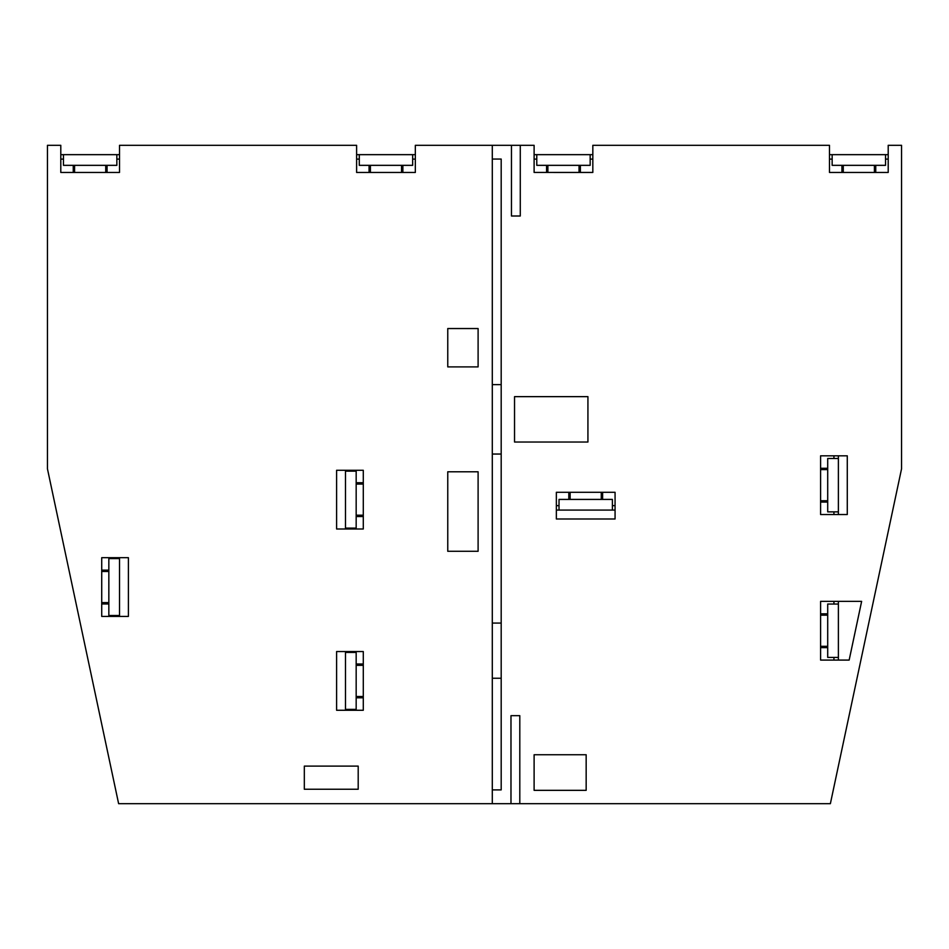 <?xml version="1.0" encoding="UTF-8"?>
<svg xmlns="http://www.w3.org/2000/svg" width="949" height="949" viewBox="0 0 949 949"><rect width="100%" height="100%" fill="white"/><g stroke="black" fill="none" stroke-linecap="round" stroke-linejoin="round"><path stroke-width="1.42" d="M510.977 803.684L510.977 715.676L519.803 715.676L519.803 803.684L118.625 803.684L47.45 468.83L47.45 145.316L60.795 145.316L60.795 172.457L119.515 172.457L119.515 145.316L356.61 145.316L356.61 172.457L415.33 172.457L415.33 145.316L492.294 145.316L492.294 803.684L492.294 789.888L501.191 789.888L501.191 159.052L501.191 384.642L492.294 384.642M101.721 557.692L128.412 557.692L128.412 616.411L101.721 616.411L101.721 557.692M363.289 470.277L363.289 528.996L336.598 528.996L336.598 470.277L363.289 470.277M363.289 651.548L363.289 710.267L336.598 710.267L336.598 651.548L363.289 651.548L363.289 710.267M304.321 789.248L358.2 789.248L358.2 766.116L304.321 766.116L304.321 789.248M447.762 551.286L478.106 551.286L478.106 471.783L447.762 471.783L447.762 551.286M478.106 366.895L478.106 328.544L447.762 328.544L447.762 366.895L478.106 366.895M359.291 165.34L359.291 154.663L356.61 154.663M369.066 165.34L369.066 172.457L402.874 172.457L402.874 165.34M359.28 154.663L415.33 154.663M63.464 154.663L116.846 154.663L116.846 165.34L63.464 165.34L63.464 154.663L60.795 154.663M73.251 165.34L73.251 172.457L107.059 172.457L107.059 165.34M116.846 154.663L119.515 154.663M116.846 159.1L119.515 159.1M359.291 159.112L356.61 159.112M412.661 159.112L415.33 159.112M63.464 159.112L60.795 159.112M108.838 570.135L101.721 570.135L101.721 603.955L108.838 603.955M115.066 558.581L115.066 557.692M119.515 558.581L108.838 558.581L108.838 615.521L119.515 615.521L119.515 557.692L128.412 557.692L128.412 616.399M119.515 615.521L119.515 616.411L128.412 616.411M115.066 615.521L115.066 616.411M356.172 516.541L363.289 516.541L363.289 482.733L356.172 482.733M349.944 528.107L349.944 528.996M349.944 471.167L349.944 470.277M345.495 528.107L345.495 528.996L336.598 528.996L336.598 470.277L345.495 470.277L345.495 528.107L356.172 528.107L356.172 471.167L345.495 471.167M356.172 697.812L363.289 697.812M349.944 709.378L349.944 710.267M349.944 652.438L349.944 651.548M356.172 664.003L363.289 664.003M345.495 709.378L345.495 710.267L336.598 710.267L336.598 651.548L345.495 651.548L345.495 709.378L356.172 709.378L356.172 652.438L345.495 652.438M401.546 172.457L401.546 165.34M370.407 172.457L370.407 165.34M105.73 172.457L105.73 165.34M74.58 172.457L74.58 165.34M363.289 665.344L356.172 665.344M363.289 696.483L356.172 696.483M363.289 484.061L356.172 484.061M363.289 515.2L356.172 515.2M101.721 602.615L108.838 602.615M101.721 571.476L108.838 571.476M359.28 165.34L412.661 165.34L412.661 154.663M838.382 604.038L838.382 601.369L861.633 601.369L849.153 660.089L838.382 660.089L838.382 604.038L827.706 604.038L827.706 657.42L838.382 657.42M827.706 647.633L820.588 647.633L820.588 613.825L827.706 613.825M492.294 454.037L501.191 454.037L501.191 623.078L492.294 623.078M492.294 678.238L501.191 678.238L501.191 789.888M511.464 145.316L520.277 145.316L520.277 216.004L511.464 216.004L511.464 145.316L492.294 145.316L492.294 159.052L501.191 159.052M580.373 165.34L580.373 172.445L546.565 172.445L546.565 165.34M875.749 165.34L875.749 172.457L841.941 172.457L841.941 165.34M827.706 502.08L820.588 502.08L820.588 468.272L827.706 468.272M847.279 455.817L838.382 455.817L838.382 514.536L847.279 514.536L820.588 514.536L820.588 455.817L847.279 455.817L847.279 514.536M568.807 499.411L568.807 492.294L602.615 492.294L602.615 499.411M559.02 510.088L559.02 499.411L612.402 499.411L612.402 510.088L556.351 510.088L556.351 518.984L615.071 518.984L615.071 492.294L556.351 492.294L556.351 518.984M612.402 510.088L615.071 510.088L615.071 518.984M827.706 615.166L820.588 615.166M827.706 646.305L820.588 646.305M579.032 172.445L579.032 165.34M547.893 172.445L547.893 165.34M874.409 172.457L874.409 165.34M843.27 172.457L843.27 165.34M827.706 469.613L820.588 469.613M827.706 500.752L820.588 500.752M520.277 145.316L534.109 145.316L534.109 172.445L592.828 172.457L592.828 145.316L829.485 145.316L829.485 172.457L888.205 172.457L888.205 145.316L901.55 145.316L901.55 468.83L830.375 803.684L519.803 803.684M586.162 790.339L534.109 790.339L534.109 754.752L586.162 754.752L586.162 790.339M849.153 660.089L820.588 660.089L820.588 601.369L861.633 601.369L849.153 660.089M514.536 396.646L587.929 396.646L587.929 442.032L514.536 442.032L514.536 396.646M570.135 499.411L570.135 492.294M601.275 499.411L601.275 492.294M590.159 154.663L536.778 154.663L536.778 165.34L590.159 165.34L590.159 154.663L592.828 154.663M885.536 154.663L832.154 154.663L832.154 165.34L885.536 165.34L885.536 154.663L888.205 154.663M838.382 511.867L827.706 511.867L827.706 458.486L838.382 458.486M833.934 458.486L833.934 455.817M833.934 511.867L833.934 514.536M580.373 172.445L592.828 172.445M612.402 505.639L615.071 505.639M559.02 505.639L556.351 505.639M536.778 154.663L534.109 154.663M832.154 154.663L829.485 154.663M885.536 159.1L888.205 159.1M832.154 159.112L829.485 159.112M590.159 159.1L592.828 159.1M536.778 159.112L534.109 159.112M833.934 657.42L833.934 660.089M833.934 604.038L833.934 601.369"/></g></svg>
